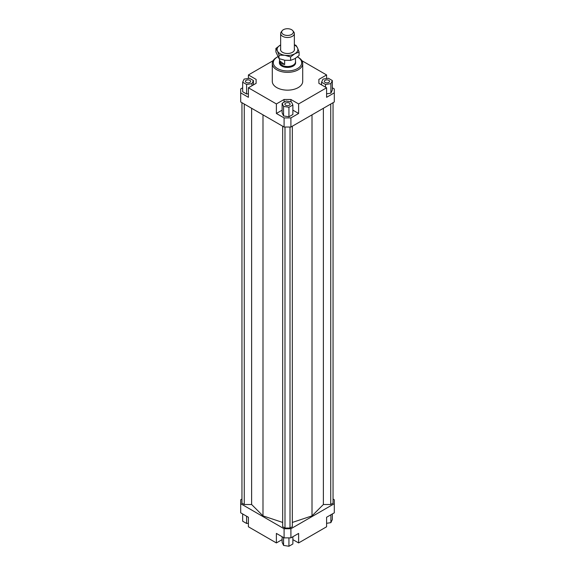 <?xml version="1.0" encoding="UTF-8"?>
<svg xmlns="http://www.w3.org/2000/svg" width="575" height="575" viewBox="0 0 575 575"><rect width="100%" height="100%" fill="white"/><g stroke="black" fill="none" stroke-linecap="round" stroke-linejoin="round"><path stroke-width="0.86" d="M295.485 61.259A8.115 4.686 180 0 1 295.615 62.086A8.115 4.686 180 0 1 290.145 66.513A8.115 4.686 180 0 1 281.11 64.975A8.115 4.686 180 0 1 279.385 62.086A8.115 4.686 180 0 1 279.515 61.259M295.485 58.312L295.485 61.906A7.985 4.614 180 0 1 290.102 66.269A7.985 4.614 180 0 1 281.211 64.752A7.985 4.614 180 0 1 279.515 61.906L279.515 58.787M284.647 60.224L284.647 64.558L281.211 63.631L279.572 60.813L279.572 58.815M282.181 30.712L281.247 31.92A6.85 3.953 0 0 0 280.65 33.537A6.85 3.953 0 0 0 282.109 35.973A6.85 3.953 0 0 0 289.735 37.274A6.85 3.953 0 0 0 294.35 33.537A6.85 3.953 0 0 0 293.753 31.92L292.819 30.712A5.822 3.364 180 0 1 290.504 34.967A5.822 3.364 180 0 1 282.914 34.162A5.822 3.364 180 0 1 282.181 30.712A5.822 3.364 180 0 1 292.086 30.015A5.822 3.364 180 0 1 292.819 30.712M284.647 64.558L279.572 60.813M295.615 62.086L295.615 62.733A8.115 4.686 180 0 1 290.605 67.059A8.115 4.686 180 0 1 281.764 66.046A8.115 4.686 180 0 1 279.385 62.733L279.385 62.086M249.888 82.433A2.602 1.502 180 0 1 247.049 82.757A2.602 1.502 180 0 1 245.446 81.37A2.602 1.502 180 0 1 246.208 80.306A2.602 1.502 180 0 1 249.04 79.983A2.602 1.502 180 0 1 250.65 81.37A2.602 1.502 180 0 1 249.888 82.433M289.34 103.09A2.602 1.502 180 0 1 290.102 104.147A2.602 1.502 180 0 1 288.492 105.534A2.602 1.502 180 0 1 285.66 105.211A2.602 1.502 180 0 1 284.898 104.147A2.602 1.502 180 0 1 286.508 102.76A2.602 1.502 180 0 1 289.34 103.09M325.112 80.306A2.602 1.502 180 0 1 327.951 79.983A2.602 1.502 180 0 1 329.554 81.37A2.602 1.502 180 0 1 328.792 82.433A2.602 1.502 180 0 1 325.96 82.757A2.602 1.502 180 0 1 324.35 81.37A2.602 1.502 180 0 1 325.112 80.306M302.716 63.559L302.716 81.37A15.216 8.783 180 0 1 293.322 89.484A15.216 8.783 180 0 1 276.74 87.58A15.216 8.783 180 0 1 272.284 81.37L272.284 63.559A15.216 8.783 0 0 0 276.74 69.776A15.216 8.783 0 0 0 293.322 71.681A15.216 8.783 0 0 0 302.716 63.559A15.216 8.783 0 0 0 298.26 57.349L297.541 56.932A14.203 8.201 180 0 1 297.541 56.939A14.203 8.201 180 0 1 297.541 68.533A14.203 8.201 180 0 1 277.459 68.533A14.203 8.201 180 0 1 277.459 56.939A14.203 8.201 180 0 1 277.818 56.738M277.459 56.939L276.74 57.349A15.216 8.783 0 0 0 272.284 63.559M297.462 56.889A14.203 8.201 180 0 1 297.541 56.932L298.26 57.349M332.328 87.788L334.305 88.931L334.305 101.976L290.907 127.032L290.907 117.918L284.093 117.918L284.093 127.032L290.907 127.032M334.305 92.862L326.593 97.312L326.593 87.788L298.619 103.938L298.619 113.469L290.907 117.918M326.593 93.833L330.884 93.164L332.328 90.067L332.328 80.536L328.39 78.265L323.021 79.098L321.576 82.203L321.576 84.892M284.093 117.918L276.381 113.469L276.381 103.938L248.407 87.788L248.407 97.312L240.695 92.862L240.695 101.976L284.093 127.032M240.695 92.862L240.695 88.931L242.672 87.788M256.119 83.339L256.119 79.4L256.119 83.339L248.407 87.788M242.672 82.203L246.61 84.475L251.979 83.641L253.424 80.536L249.485 78.265L244.116 79.098L242.672 82.203L242.672 91.727L246.61 93.998L248.407 93.718M248.407 78.437L248.407 74.951L256.119 79.4M290.907 101.797L290.907 99.489L284.093 99.489L284.093 102.185M298.619 113.469L292.876 110.148M282.124 110.148L276.381 113.469M288.938 116.775L292.876 114.504L292.876 104.981L291.432 101.876L286.062 101.042L282.124 103.32L282.124 112.844L283.568 115.949L288.938 116.775L288.938 107.252L292.876 104.981M276.381 103.938L284.093 99.489M318.881 83.339L318.881 79.4L318.881 83.339L326.593 87.788M282.124 539.623L276.381 542.937L248.407 526.786L248.407 517.263L240.695 512.814L240.695 499.768L241.953 499.043M333.047 499.043L334.305 499.768L334.305 503.7L290.907 528.756L284.093 528.756L240.695 503.7M241.953 102.702L241.953 503.183L244.26 504.512L251.627 504.512L262.991 515.883L282.684 522.445M292.316 522.445L312.009 515.883L323.373 504.512L330.74 504.512L333.047 503.183L333.047 102.702M282.684 126.212L282.684 526.7L284.992 528.03L290.008 528.03L292.316 526.7L292.316 126.212M284.093 528.756L284.093 537.869L290.907 537.869L290.907 528.756M290.907 537.869L298.619 533.413L298.619 542.937L326.593 526.786L326.593 517.263L334.305 512.814L334.305 503.7M276.381 542.937L276.381 533.413L284.093 537.869M298.619 542.937L292.876 539.623M301.875 60.677L326.593 74.951L326.593 78.545M326.593 523.308L330.884 522.639L332.328 519.541L332.328 513.949M330.884 522.639L330.884 514.783M292.876 536.734L292.876 543.979L288.938 546.25L288.938 537.869M288.938 546.25L283.568 545.416L282.124 542.318L282.124 536.734M283.568 545.416L283.568 537.56M248.407 523.192L246.61 523.473L242.672 521.202L242.672 513.949M246.61 523.473L246.61 516.228M321.576 82.203L325.515 84.475L325.515 87.163M325.515 84.475L330.884 83.641L330.884 93.164M330.884 83.641L332.328 80.536M318.881 79.4L326.593 74.951M282.124 103.32L283.568 106.418L283.568 115.949M283.568 106.418L288.938 107.252M290.907 99.489L298.619 103.938M246.61 84.475L246.61 93.998M251.979 83.641L251.979 85.725M253.424 80.536L253.424 84.892M248.407 74.951L273.125 60.677M244.26 504.512L244.26 104.032M251.627 504.512L251.627 108.287M262.991 515.883L262.991 114.849M323.373 504.512L323.373 108.287M312.009 515.883L312.009 114.849M330.74 504.512L330.74 104.032M284.992 528.03L284.992 127.032M290.008 528.03L290.008 127.032M294.35 44.728L295.988 45.339L297.541 47.926A10.4 6.002 0 0 0 294.853 45.238A10.4 6.002 0 0 0 294.35 44.965M284.812 55.279L279.012 55.142L277.459 51.031A10.4 6.002 0 0 0 280.147 53.727A10.4 6.002 0 0 0 284.812 55.279A10.4 6.002 0 0 0 294.853 53.727A10.4 6.002 0 0 0 297.541 47.926L299.101 52.03L294.853 53.727L290.605 56.932L284.812 55.279M275.899 48.444L280.147 45.238A10.4 6.002 0 0 0 277.459 51.031L275.899 48.444L275.899 51.901L279.012 58.592L284.812 60.253L290.605 60.389L294.853 58.693L299.101 55.488L299.101 52.03M294.35 48.717A6.972 4.025 180 0 1 292.998 51.958A6.972 4.025 180 0 1 282.569 52.325A6.972 4.025 180 0 1 282.002 51.958A6.972 4.025 180 0 1 280.65 48.717M280.147 45.238L280.65 44.958A10.4 6.002 0 0 0 280.147 45.238M279.012 58.592L279.012 55.142M290.605 60.389L290.605 56.932M294.35 33.537L294.35 50.248M280.65 33.537L280.65 50.248"/></g></svg>
